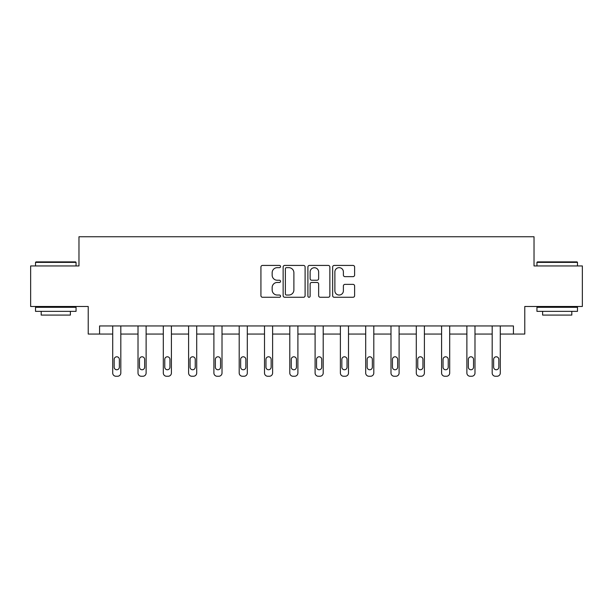 <?xml version="1.0" encoding="UTF-8"?>
<svg xmlns="http://www.w3.org/2000/svg" width="613" height="613" viewBox="0 0 613 613"><rect width="100%" height="100%" fill="white"/><g stroke="black" fill="none" stroke-linecap="round" stroke-linejoin="round"><path stroke-width="0.92" d="M280.555 266.54A1.111 1.111 0 0 0 279.436 265.429L262.525 265.429A1.594 1.594 0 0 0 260.931 267.023L260.931 295.673A1.594 1.594 0 0 0 262.525 297.267L279.436 297.267A1.111 1.111 0 0 0 280.555 296.148A1.111 1.111 0 0 0 279.436 295.037L277.252 295.037A5.096 5.096 0 0 1 272.157 289.941L272.157 287.558A5.096 5.096 0 0 1 277.252 282.463L279.436 282.463A1.111 1.111 0 0 0 280.555 281.344A1.111 1.111 0 0 0 279.436 280.233L277.252 280.233A5.096 5.096 0 0 1 272.157 275.137L272.157 272.754A5.096 5.096 0 0 1 277.252 267.659L279.436 267.659A1.111 1.111 0 0 0 280.555 266.54M353.019 276.655A1.594 1.594 0 0 0 354.613 275.061L354.613 267.023A1.594 1.594 0 0 0 353.019 265.429L334.238 265.429A1.594 1.594 0 0 0 332.644 267.023L332.644 295.673A1.594 1.594 0 0 0 334.238 297.267L353.019 297.267A1.594 1.594 0 0 0 354.613 295.673L354.613 285.964A1.594 1.594 0 0 0 353.019 284.371L344.981 284.371A1.594 1.594 0 0 0 343.387 285.964L343.387 290.777A4.26 4.26 0 0 1 339.135 295.037A4.26 4.26 0 0 1 334.874 290.777L334.874 271.919A4.26 4.26 0 0 1 339.135 267.659A4.26 4.26 0 0 1 343.387 271.919L343.387 275.061A1.594 1.594 0 0 0 344.981 276.655L353.019 276.655M99.574 334.054L99.574 325.947L513.426 325.947L513.426 334.054L524.782 334.054L524.782 306.485L582.35 306.485L582.35 265.942L534.023 265.942L534.023 236.748L78.977 236.748L78.977 265.942L30.65 265.942L30.65 306.485L88.218 306.485L88.218 334.054L112.708 334.054L112.708 373.003A3.241 3.241 0 0 0 115.949 376.252L117.573 376.252A3.241 3.241 0 0 0 120.815 373.003L120.815 334.054L138.009 334.054L138.009 373.003A3.241 3.241 0 0 0 141.251 376.252L142.875 376.252A3.241 3.241 0 0 0 146.116 373.003L146.116 334.054L163.303 334.054L163.303 373.003A3.241 3.241 0 0 0 166.544 376.252L168.169 376.252A3.241 3.241 0 0 0 171.41 373.003L171.41 334.054L188.605 334.054L188.605 373.003A3.241 3.241 0 0 0 191.846 376.252L193.47 376.252A3.241 3.241 0 0 0 196.712 373.003L196.712 334.054L213.899 334.054L213.899 373.003A3.241 3.241 0 0 0 217.148 376.252L218.764 376.252A3.241 3.241 0 0 0 222.013 373.003L222.013 334.054L239.2 334.054L239.2 373.003A3.241 3.241 0 0 0 242.441 376.252L244.066 376.252A3.241 3.241 0 0 0 247.307 373.003L247.307 334.054L264.502 334.054L264.502 373.003A3.241 3.241 0 0 0 267.743 376.252L269.36 376.252A3.241 3.241 0 0 0 272.609 373.003L272.609 325.947M305.105 267.023A1.594 1.594 0 0 0 303.512 265.429L284.731 265.429A1.594 1.594 0 0 0 283.137 267.023L283.137 295.673A1.594 1.594 0 0 0 284.731 297.267L303.512 297.267A1.594 1.594 0 0 0 305.105 295.673L305.105 267.023M309.488 265.429L328.269 265.429A1.594 1.594 0 0 1 329.863 267.023L329.863 295.673A1.594 1.594 0 0 1 328.269 297.267L320.231 297.267A1.594 1.594 0 0 1 318.637 295.673L318.637 284.057A1.594 1.594 0 0 0 317.044 282.463L311.711 282.463A1.594 1.594 0 0 0 310.124 284.057L310.124 296.148A1.111 1.111 0 0 1 309.006 297.267A1.111 1.111 0 0 1 307.895 296.148L307.895 267.023A1.594 1.594 0 0 1 309.488 265.429M272.609 373.003L272.609 334.054L289.796 334.054L289.796 373.003A3.241 3.241 0 0 0 293.037 376.252L294.661 376.252A3.241 3.241 0 0 0 297.903 373.003L297.903 325.947M297.903 373.003L297.903 334.054L315.097 334.054L315.097 373.003A3.241 3.241 0 0 0 318.339 376.252L319.963 376.252A3.241 3.241 0 0 0 323.204 373.003L323.204 325.947M323.204 373.003L323.204 334.054L340.391 334.054L340.391 373.003A3.241 3.241 0 0 0 343.64 376.252L345.257 376.252A3.241 3.241 0 0 0 348.498 373.003L348.498 325.947M348.498 373.003L348.498 334.054L365.693 334.054L365.693 373.003A3.241 3.241 0 0 0 368.934 376.252L370.559 376.252A3.241 3.241 0 0 0 373.8 373.003L373.8 325.947M373.8 373.003L373.8 334.054L390.987 334.054L390.987 373.003A3.241 3.241 0 0 0 394.236 376.252L395.852 376.252A3.241 3.241 0 0 0 399.101 373.003L399.101 325.947M399.101 373.003L399.101 334.054L416.288 334.054L416.288 373.003A3.241 3.241 0 0 0 419.53 376.252L421.154 376.252A3.241 3.241 0 0 0 424.395 373.003L424.395 325.947M424.395 373.003L424.395 334.054L441.59 334.054L441.59 373.003A3.241 3.241 0 0 0 444.831 376.252L446.456 376.252A3.241 3.241 0 0 0 449.697 373.003L449.697 325.947M449.697 373.003L449.697 334.054L466.884 334.054L466.884 373.003A3.241 3.241 0 0 0 470.125 376.252L471.749 376.252A3.241 3.241 0 0 0 474.991 373.003L474.991 325.947M474.991 373.003L474.991 334.054L492.185 334.054L492.185 373.003A3.241 3.241 0 0 0 495.427 376.252L497.051 376.252A3.241 3.241 0 0 0 500.292 373.003L500.292 334.054L513.426 334.054M286.486 267.659A1.111 1.111 0 0 0 285.367 268.77L285.367 293.926A1.111 1.111 0 0 0 286.486 295.037L288.792 295.037A5.096 5.096 0 0 0 293.888 289.941L293.888 272.754A5.096 5.096 0 0 0 288.792 267.659L286.486 267.659M318.637 271.996A4.26 4.26 0 0 0 314.377 267.735A4.26 4.26 0 0 0 310.124 271.996L310.124 278.639A1.594 1.594 0 0 0 311.711 280.233L317.044 280.233A1.594 1.594 0 0 0 318.637 278.639L318.637 271.996M120.815 325.947L120.815 373.003M112.708 325.947L112.708 373.003M119.359 367.164A2.598 2.598 0 0 1 116.761 369.762A2.598 2.598 0 0 1 114.164 367.164L114.164 359.387A2.598 2.598 0 0 1 116.761 356.789A2.598 2.598 0 0 1 119.359 359.387L119.359 367.164M115.949 376.252L117.573 376.252M35.998 261.889L75.568 261.889L76.058 262.372L35.516 262.372L35.998 261.889M55.783 311.35L35.516 311.35L35.516 307.297L76.058 307.297L76.058 311.35L55.783 311.35M70.38 311.35L70.38 315.082L41.194 315.082L41.194 311.35M537.432 261.889L577.002 261.889L577.484 262.372L536.942 262.372L537.432 261.889M557.217 311.35L536.942 311.35L536.942 307.297L577.484 307.297L577.484 311.35L557.217 311.35M571.806 311.35L571.806 315.082L542.62 315.082L542.62 311.35M146.116 325.947L146.116 373.003M138.009 325.947L138.009 373.003M144.653 367.164A2.598 2.598 0 0 1 142.063 369.762A2.598 2.598 0 0 1 139.465 367.164L139.465 359.387A2.598 2.598 0 0 1 142.063 356.789A2.598 2.598 0 0 1 144.653 359.387L144.653 367.164M141.251 376.252L142.875 376.252M171.41 325.947L171.41 373.003M163.303 325.947L163.303 373.003M169.954 367.164A2.598 2.598 0 0 1 167.357 369.762A2.598 2.598 0 0 1 164.767 367.164L164.767 359.387A2.598 2.598 0 0 1 167.357 356.789A2.598 2.598 0 0 1 169.954 359.387L169.954 367.164M166.544 376.252L168.169 376.252M196.712 325.947L196.712 373.003M188.605 325.947L188.605 373.003M195.248 367.164A2.598 2.598 0 0 1 192.658 369.762A2.598 2.598 0 0 1 190.061 367.164L190.061 359.387A2.598 2.598 0 0 1 192.658 356.789A2.598 2.598 0 0 1 195.248 359.387L195.248 367.164M191.846 376.252L193.47 376.252M222.013 325.947L222.013 373.003M213.899 325.947L213.899 373.003M220.55 367.164A2.598 2.598 0 0 1 217.952 369.762A2.598 2.598 0 0 1 215.362 367.164L215.362 359.387A2.598 2.598 0 0 1 217.952 356.789A2.598 2.598 0 0 1 220.55 359.387L220.55 367.164M217.148 376.252L218.764 376.252M247.307 325.947L247.307 373.003M239.2 325.947L239.2 373.003M245.851 367.164A2.598 2.598 0 0 1 243.254 369.762A2.598 2.598 0 0 1 240.656 367.164L240.656 359.387A2.598 2.598 0 0 1 243.254 356.789A2.598 2.598 0 0 1 245.851 359.387L245.851 367.164M242.441 376.252L244.066 376.252M264.502 325.947L264.502 373.003M271.145 367.164A2.598 2.598 0 0 1 268.555 369.762A2.598 2.598 0 0 1 265.958 367.164L265.958 359.387A2.598 2.598 0 0 1 268.555 356.789A2.598 2.598 0 0 1 271.145 359.387L271.145 367.164M289.796 325.947L289.796 373.003M296.447 367.164A2.598 2.598 0 0 1 293.849 369.762A2.598 2.598 0 0 1 291.259 367.164L291.259 359.387A2.598 2.598 0 0 1 293.849 356.789A2.598 2.598 0 0 1 296.447 359.387L296.447 367.164M315.097 325.947L315.097 373.003M321.741 367.164A2.598 2.598 0 0 1 319.151 369.762A2.598 2.598 0 0 1 316.553 367.164L316.553 359.387A2.598 2.598 0 0 1 319.151 356.789A2.598 2.598 0 0 1 321.741 359.387L321.741 367.164M340.391 325.947L340.391 373.003M347.042 367.164A2.598 2.598 0 0 1 344.445 369.762A2.598 2.598 0 0 1 341.855 367.164L341.855 359.387A2.598 2.598 0 0 1 344.445 356.789A2.598 2.598 0 0 1 347.042 359.387L347.042 367.164M365.693 325.947L365.693 373.003M372.344 367.164A2.598 2.598 0 0 1 369.746 369.762A2.598 2.598 0 0 1 367.149 367.164L367.149 359.387A2.598 2.598 0 0 1 369.746 356.789A2.598 2.598 0 0 1 372.344 359.387L372.344 367.164M390.987 325.947L390.987 373.003M397.638 367.164A2.598 2.598 0 0 1 395.048 369.762A2.598 2.598 0 0 1 392.45 367.164L392.45 359.387A2.598 2.598 0 0 1 395.048 356.789A2.598 2.598 0 0 1 397.638 359.387L397.638 367.164M416.288 325.947L416.288 373.003M422.939 367.164A2.598 2.598 0 0 1 420.342 369.762A2.598 2.598 0 0 1 417.752 367.164L417.752 359.387A2.598 2.598 0 0 1 420.342 356.789A2.598 2.598 0 0 1 422.939 359.387L422.939 367.164M441.59 325.947L441.59 373.003M448.233 367.164A2.598 2.598 0 0 1 445.643 369.762A2.598 2.598 0 0 1 443.046 367.164L443.046 359.387A2.598 2.598 0 0 1 445.643 356.789A2.598 2.598 0 0 1 448.233 359.387L448.233 367.164M466.884 325.947L466.884 373.003M473.535 367.164A2.598 2.598 0 0 1 470.937 369.762A2.598 2.598 0 0 1 468.347 367.164L468.347 359.387A2.598 2.598 0 0 1 470.937 356.789A2.598 2.598 0 0 1 473.535 359.387L473.535 367.164M267.743 376.252L269.36 376.252M293.037 376.252L294.661 376.252M318.339 376.252L319.963 376.252M343.64 376.252L345.257 376.252M368.934 376.252L370.559 376.252M394.236 376.252L395.852 376.252M419.53 376.252L421.154 376.252M444.831 376.252L446.456 376.252M470.125 376.252L471.749 376.252M500.292 325.947L500.292 373.003M492.185 325.947L492.185 373.003M498.836 367.164A2.598 2.598 0 0 1 496.239 369.762A2.598 2.598 0 0 1 493.641 367.164L493.641 359.387A2.598 2.598 0 0 1 496.239 356.789A2.598 2.598 0 0 1 498.836 359.387L498.836 367.164M495.427 376.252L497.051 376.252M35.516 265.942L35.516 262.372M44.757 307.297L44.757 306.485M66.817 307.297L66.817 306.485M76.058 265.942L76.058 262.372M536.942 265.942L536.942 262.372M546.183 307.297L546.183 306.485M568.243 307.297L568.243 306.485M577.484 265.942L577.484 262.372"/></g></svg>
